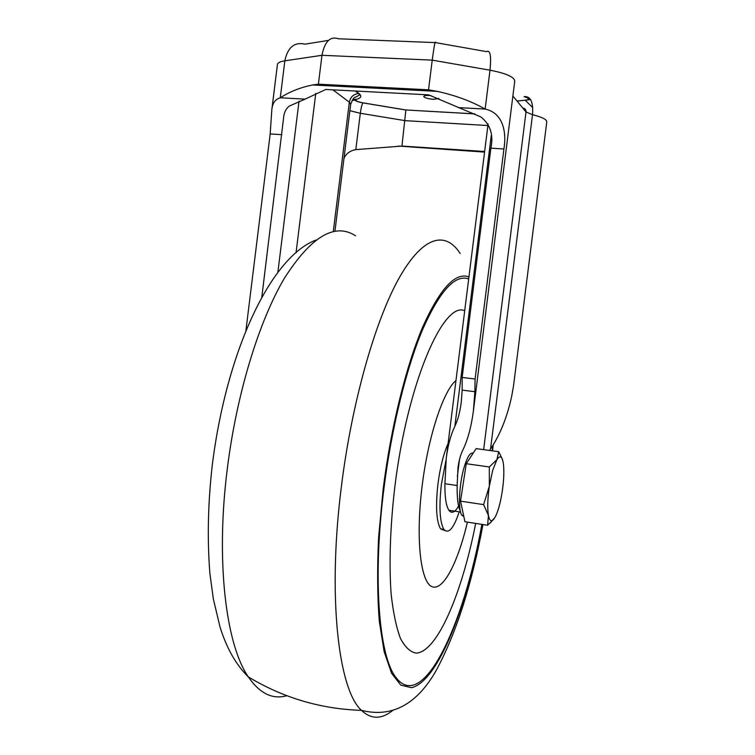 <?xml version="1.0" encoding="UTF-8"?>
<svg xmlns="http://www.w3.org/2000/svg" width="755" height="755" viewBox="0 0 755 755"><rect width="100%" height="100%" fill="white"/><g stroke="black" fill="none" stroke-linecap="round" stroke-linejoin="round"><path stroke-width="1.13" d="M487.588 525.253L464.957 521.743L460.512 501.141L466.26 463.712L476.141 448.612L498.706 451.707L496.903 459.635L492.704 470.299L489.344 486.182L483.625 504.614L488.457 515.486L487.588 525.253L494.006 518.996M489.334 466.967L489.344 486.182C487.57 498.574 487.277 508.341 488.457 515.486C489.249 519.449 490.448 521.186 492.052 520.686L495.035 517.383C498.026 511.663 500.442 502.953 502.273 491.26C503.934 479.718 504.274 470.337 503.302 463.098L503.255 462.815C502.037 456.152 499.914 455.095 496.903 459.635L489.334 466.967L466.26 463.712M473.13 453.217C470.431 452.132 467.524 456.482 464.419 466.288C459.172 483.021 457.794 510.087 461.834 515.212L463.825 516.505M460.512 501.141L483.625 504.614M502.301 459.097L498.706 451.707M430.963 95.621L429.312 95.498C425.895 95.366 424.027 95.687 423.725 96.47C424.442 97.848 427.651 98.792 433.37 99.301L438.919 98.509M462.164 377.453L462.154 390.127L474.857 391.694L475.093 379.01L462.164 377.453L490.882 148.15C493.695 134.928 490.373 124.528 480.907 116.95L428.613 94.856L325.811 89.468L305.048 99.141L280.284 97.782C289.939 91.582 300.745 87.306 312.712 84.966L318.393 84.183L321.97 55.294C324.669 41.525 330.161 36.013 338.448 38.779L435.04 42.601M517.015 101.019L525.187 100.245C529.878 99.471 529.51 98.273 524.074 96.649C530.605 95.998 533.417 102.01 532.511 114.694C541.996 117.034 546.752 119.432 546.79 121.866L513.513 385.947L511.579 396.856C506.973 417.619 499.961 435.003 490.542 449.008L532.511 114.694L526.009 111.966L512.881 95.979M458.087 107.578L485.144 109.069L490.004 70.206C491.411 55.927 490.25 49.736 486.531 51.633L435.673 42.629C435.239 40.109 434.097 45.942 432.238 60.136L428.538 89.817L437.211 91.364C455.369 95.338 471.346 101.236 485.144 109.069C502.896 112.844 506.784 131.663 503.925 148.999L475.093 379.01M474.857 391.694L473.404 410.937C471.28 426.981 467.732 440.061 462.768 450.178C460.512 454.812 458.917 460.644 457.992 467.685L457.143 485.522C456.926 497.941 458.002 506.52 460.361 511.248M428.538 89.817L318.393 84.183M245.885 330.822L270.177 133.937L271.819 109.853C272.385 103.237 275.207 99.216 280.284 97.782L284.843 60.825C280.171 61.561 277.698 62.778 277.425 64.477L271.819 109.853M462.154 390.127L461.248 402.453C459.974 412.155 457.832 420.11 454.84 426.32L491.278 135.362M261.787 297.357L283.436 119.035C283.805 113.014 285.796 108.682 289.42 106.03L305.048 99.141M458.606 506.067C454.878 512.503 451.641 513.9 448.876 510.238C446.073 505.869 444.752 497.035 444.912 483.728L446.271 458.058C447.932 445.375 450.782 434.795 454.84 426.32M398.14 146.064L484.568 152.104M489.58 450.461L490.542 449.008M343.987 158.201C346.215 153.539 350.15 150.679 355.803 149.622L401.962 146.074L405.86 109.975L362.947 102.84C356.53 101.547 354.454 100.339 356.719 99.226C361.211 97.933 361.985 96.045 359.05 93.582L355.841 91.044M401.962 146.074L484.653 151.472M437.211 91.364L312.712 84.966M484.644 151.5L401.49 146.064M383.861 489.127C372.611 577.207 378.802 654.5 395.243 676.508C422.319 714.976 463.712 625.716 481.879 524.366C463.712 625.716 422.319 714.976 395.243 676.508C378.802 654.5 372.611 577.207 383.861 489.127C391.543 427.717 406.549 367.44 422.894 328.887C440.042 290.628 455.312 273.999 468.685 278.991C455.312 273.999 440.042 290.628 422.894 328.887C406.549 367.44 391.543 427.717 383.861 489.127M492.241 450.82L492.694 445.761L492.241 450.82M455.973 380.539C443.411 390.684 428.142 436.494 422.13 486.003C415.599 537.89 420.431 581.501 431.662 586.531C442.864 591.939 457.86 562.881 467.411 522.12M464.712 310.758C443.562 300.66 407.266 383.106 394.733 487.721C390.146 527.141 388.948 564.325 391.156 594.204C393.204 612.598 396.309 627.339 400.461 638.419C405.095 647.214 410.342 652.112 416.194 653.103C437.419 652.056 462.06 592.845 475.678 523.404M448.092 443.496C443.544 453.774 440.165 467.241 437.957 483.87C435.484 506.445 436.343 521.431 440.552 528.849L444.997 530.623M446.073 459.738L441.373 484.38C438.891 506.964 439.721 521.96 443.883 529.378C448.527 534.417 453.632 528.566 459.21 511.824M473.404 410.937L514.75 81.106C514.287 76.944 506.039 73.311 490.004 70.206L432.238 60.136L321.97 55.294L284.843 60.825C287.674 47.32 294.422 41.761 305.086 44.149L328.312 40.411M459.446 459.691L457.36 476.348M277.849 272.47L299.018 101.236M296.036 252.859L315.769 93.365M483.644 449.64L526.009 111.966M525.187 100.245L532.747 107.597M355.803 149.622L360.314 113.278L405.124 120.649L487.9 125.538M332.927 89.845L349.339 102.208L333.285 231.606M349.886 110.692L360.314 113.278C361.05 107.946 361.919 104.483 362.919 102.878L362.947 102.84M523.045 108.352L525.008 108.965M526.141 111.278L525.574 111.438M474.801 113.863L405.86 109.975L474.904 113.911M355.35 91.015L358.578 93.563C353.519 94.073 350.443 96.951 349.339 102.208L350.679 104.266L334.927 231.294M350.679 104.266C352.736 99.179 354.265 96.867 355.246 97.31L359.493 95.054L359.05 93.582M522.904 108.192C524.706 108.031 525.858 109.4 526.348 112.297M352.802 99.396L356.719 99.226M503.925 148.999L490.882 148.15M281.87 134.692L270.177 133.937M457.143 485.522L444.912 483.728M355.53 235.768C334.843 222.357 311.164 236.466 284.493 278.095C259.21 320.648 236.608 393.563 227.264 469.063C215.6 561.022 225.868 644.553 248.31 676.895C259.767 693.515 272.583 699.781 286.749 695.695M460.191 253.576C445.809 230.898 423.376 235.305 399.395 277.538C375.518 319.705 352 401.179 341.42 486.295C327.33 596.412 338.41 689.938 361.494 710.361C371.092 719.458 381.483 719.506 392.647 710.493M492.628 450.877L493.157 445.025M468.94 276.943C455.444 271.791 440.014 288.523 422.649 327.142C406.114 366.071 390.92 427.075 383.144 489.212L378.604 537.447C377.141 568.44 377.368 596.28 379.265 620.969L384.153 651.678L391.534 673.205L400.829 685.134L411.447 687.692C437.881 681.737 466.816 607.275 482.266 524.432M461.834 515.212L463.608 515.486M492.052 520.686L490.269 523.055M488.089 123.962L446.271 458.058M530.557 99.575L517.081 101.094M526.188 111.447L525.669 111.551M405.869 110.013L362.919 102.878C353.142 101 356.992 99.858 352.132 100.302M460.55 512.032L448.876 510.238M482.983 524.536C471.696 584.983 456.095 633.624 436.173 670.468C417.09 704.188 392.09 718.014 361.494 710.361C320.818 709.039 283.087 697.884 248.31 676.895C235.966 664.711 226.519 648.016 219.979 626.829L213.354 599.008L209.909 573.602C207.144 539.41 207.936 503.179 212.297 464.929C226.745 349.556 271.328 256.823 315.901 240.081M440.552 528.849L443.883 529.378"/></g></svg>
